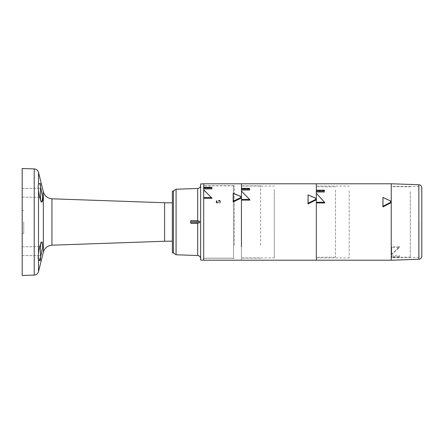 <?xml version="1.0" encoding="UTF-8"?>
<svg xmlns="http://www.w3.org/2000/svg" width="444" height="444" viewBox="0 0 444 444"><rect width="100%" height="100%" fill="white"/><g stroke="black" fill="none" stroke-linecap="round" stroke-linejoin="round"><path stroke-width="0.33" stroke-dasharray="2.22 1.67" d="M203.696 258.147L203.696 185.853L203.696 258.147L233.5 258.147L233.5 185.853L233.5 258.147M203.696 198.296L203.696 189.827M203.696 188.889L203.696 187.274M203.696 183.788L203.696 260.212L203.696 183.788M200.638 183.949L200.638 260.051M200.638 238.034L200.638 185.426L200.638 238.034M190.704 220.779L190.704 223.221M173.393 191.053L173.393 252.947M172.366 191.103L172.366 252.897M172.366 202.847L172.366 241.153L172.366 202.847M22.2 222L22.2 210.539L22.2 222M22.2 248.102L22.2 255.539L22.2 248.102M22.2 189.738L22.2 197.175L22.2 189.738M22.2 168.509L22.2 275.491M40.543 196.015L40.543 188.306L40.543 196.015M40.543 254.373L40.543 246.664L40.543 254.373M38.173 186.275L38.511 183.971L38.856 183.605L40.543 183.65L40.543 201.992L40.543 186.941L40.543 201.992L40.543 199.861L42.063 202.042L40.543 201.992L42.063 202.042M40.543 244.139L40.543 260.351L40.543 242.008L40.543 260.351L38.856 260.412L38.511 260.029C38.928 260.944 39.605 259.951 40.543 257.059L42.707 247.319L42.063 241.958L40.543 244.139C39.605 246.753 38.928 249.989 38.511 253.846L38.312 188.323M42.125 193.118L40.543 186.941C39.605 184.049 38.928 183.056 38.511 183.971C38.928 183.056 39.605 184.049 40.543 186.941M39.755 197.33L38.511 190.154M38.312 255.677L38.511 253.846M164.574 202.742L164.574 241.259M23.726 222L23.726 233.461L23.726 222M241.447 200.116L241.447 191.064M203.696 187.745L211.838 187.745M203.696 190.176L212.077 198.296M240.97 196.797L233.156 193.573M241.447 190.043L241.447 188.35M241.447 183.788L241.447 260.212L241.447 183.788M203.696 245.332L203.696 185.703L203.696 245.332M241.447 196.048L241.447 258.147L241.447 196.048M260.556 245.232L260.556 185.853L260.556 245.232M234.266 245.332L234.266 185.703L234.266 245.332M315.839 198.535L308.008 195.121M249.589 188.778L241.447 188.778M249.961 200.116L241.447 191.37M324.481 190.548L316.339 190.548L316.339 190.193L316.339 191.991M316.339 193.251L316.339 202.93M316.339 260.212L316.339 183.788L316.339 260.212M316.339 189.988L316.339 257.32L316.339 189.988M241.447 254.551L241.447 186.08L241.447 254.551M335.448 190.143L335.448 257.154L335.448 190.143M274.309 189.449L274.309 257.92L274.309 189.449M390.731 201.254L382.9 197.591M324.853 202.93L316.339 193.479M391.231 188.911L391.231 260.212L391.231 188.911M316.339 190.548L316.339 190.193M391.231 191.414L391.231 257.32L391.231 191.414M316.339 253.108L316.339 186.08L316.339 253.108M410.339 191.558L410.339 257.154L410.339 191.558M349.2 190.892L349.2 257.92L349.2 190.892M391.231 260.228L391.231 183.772M391.691 254.323L399.683 246.636L391.691 246.797L391.691 254.706L391.691 247.547L399.184 247.586L391.691 254.706M399.361 257.292L399.411 255.6L391.691 255.838L391.691 257.403L399.361 257.292L399.361 256.726L391.691 256.732M399.411 256.654L391.691 256.898L391.691 255.838M421.8 256.205L421.8 187.795M391.691 247.547L391.691 246.797M399.184 247.586L399.683 246.636M391.691 257.403L391.691 256.898M399.411 255.6L399.361 256.726M419.047 222L419.047 257.487L419.047 222M391.231 222L391.231 257.731L391.231 222M197.691 188.478L197.691 255.522M176.079 254.767L176.079 189.233M34.221 168.925L34.221 275.075M38.511 271.6L38.511 260.029M38.511 183.971L38.511 172.4M43.368 191.864L43.368 252.137M51.942 245.193L51.942 198.807M418.847 184.737L418.847 259.263M233.5 185.853L203.696 185.853M22.2 197.175L40.543 197.336L22.2 197.175M22.2 188.461L40.543 188.306L22.2 188.461M22.2 255.539L40.543 255.694L22.2 255.539M22.2 246.825L40.543 246.664L22.2 246.825M40.543 242.008L42.063 241.958L40.543 242.008M23.726 210.539L22.2 210.539M23.726 233.461L22.2 233.461M260.556 185.853L241.447 185.853M260.556 258.147L241.447 258.147M234.266 185.703L203.696 185.703M234.266 258.297L203.696 258.297M335.448 186.846L316.339 186.68M335.448 257.154L316.339 257.32M241.447 257.92L274.309 257.92M241.447 186.08L274.309 186.08M410.339 186.846L391.231 186.68M410.339 257.154L391.231 257.32M316.339 257.92L349.2 257.92M316.339 186.08L349.2 186.08M419.047 186.513L391.231 186.269M419.047 257.487L391.231 257.731"/><path stroke-width="0.67" d="M316.339 191.098L316.339 183.788L316.339 190.193L324.442 190.193L324.442 191.098L316.339 191.098L316.339 193.251L324.459 202.259L316.339 202.259L316.339 260.212L203.696 260.212L203.696 198.296L212.077 198.296L203.696 189.827L203.696 187.995L211.799 187.995L211.799 187.274L203.696 187.274L203.696 183.788L200.638 183.949L200.638 260.051L203.696 260.212L203.696 197.563L211.677 197.563M190.704 220.779L197.691 220.851L199.683 221.334L190.704 221.24L190.704 220.779M190.704 223.221L197.691 223.232L190.704 223.221L190.704 222.76L199.683 222.666L197.691 223.149M199.683 222.666L199.683 221.334M176.079 254.767L173.393 252.947L173.393 191.053L176.079 189.233L176.079 254.767L197.691 255.522L197.691 223.232M173.393 252.947L172.366 252.897L172.366 191.103L173.393 191.053M190.704 222.76L190.704 221.24M22.2 259.823L22.2 168.509L34.221 168.925L34.221 275.075L22.2 275.491L22.2 259.823M40.543 244.139C39.605 246.753 38.928 249.983 38.511 253.846C38.09 256.948 38.09 259.013 38.511 260.029L38.856 260.395L40.543 260.351L40.543 244.139L42.063 241.958L42.746 247.008L40.543 257.059C39.605 259.951 38.928 260.944 38.511 260.029L38.312 255.677M40.543 186.941L42.707 196.681L42.063 202.042L40.543 199.861L40.543 183.65L38.856 183.588L38.511 183.971C38.09 184.987 38.09 187.046 38.511 190.154C38.928 194.011 39.605 197.247 40.543 199.861L39.755 197.33M42.063 202.042L42.896 199.301L42.125 193.118M38.312 188.323L38.173 186.275M172.366 241.153L164.574 241.259L164.574 202.742L51.942 198.807L51.942 245.193C47.541 245.604 44.683 247.919 43.368 252.137L43.368 191.864L38.511 172.4L38.511 183.971M172.366 202.847L164.574 202.742M216.456 200.888L216.211 201.532M219.774 202.975L220.429 201.665M241.447 246.559L241.447 200.116L249.961 200.116L249.567 199.406L241.447 199.406L241.447 246.559M233.156 201.931L240.97 198.218L240.864 197.591L233.194 201.204L233.156 201.931L233.194 193.257L240.864 196.442L240.798 198.296M203.696 187.995L203.696 183.788L241.447 183.788L241.447 188.35L249.55 188.35L249.589 190.043L249.55 188.35M211.799 187.274L211.838 188.889L203.696 188.889L203.696 197.563M241.447 199.406L241.447 190.043L249.589 190.043M233.194 193.257L233.194 201.204M211.838 188.889L211.799 187.995M240.864 196.442L240.864 197.591M315.762 199.434L308.086 203.197L308.008 203.918L308.086 194.872L315.762 198.235L315.839 200.044L315.762 198.235M308.008 203.918L315.839 200.044M308.086 194.872L308.086 203.197M249.55 189.144L241.447 189.144L241.447 191.064L249.567 199.406M241.447 189.144L241.447 183.788L391.231 183.788M390.653 202.292L382.978 206.244L382.9 206.921L382.978 197.413L390.653 201.015L390.731 202.853L390.653 201.015M382.9 206.921L390.731 202.853M382.978 197.413L382.978 206.244M324.442 191.098L324.442 190.193M316.339 202.259L316.339 191.991L324.481 191.991M324.459 202.259L324.853 202.93L316.339 202.93L316.339 260.212L391.231 260.212M391.231 222L391.231 260.228L418.847 259.263L418.847 184.737L391.231 183.772L391.231 222M418.847 184.737C420.651 184.97 421.634 185.986 421.8 187.795L421.8 256.205C421.634 258.014 420.651 259.03 418.847 259.263M197.691 220.851L197.691 188.478C199.489 188.25 200.472 187.229 200.638 185.426M38.511 260.029L38.511 271.6C37.851 273.709 36.425 274.869 34.221 275.075M38.511 190.154L38.511 253.846M216.25 202.17L217.055 203.069M218.132 202.897L218.52 202.397M218.925 201.199L219.675 201.243M220.113 200.805L219.586 200.499M219.186 200.455L218.515 200.694M217.344 202.497L216.977 202.309M216.855 201.57L217.133 201.038M176.079 189.233L197.691 188.478M197.691 255.522C199.489 255.75 200.472 256.771 200.638 258.575M38.511 172.4C37.851 170.291 36.425 169.131 34.221 168.925M43.368 252.137L38.511 271.6M43.368 191.864C44.683 196.082 47.541 198.396 51.942 198.807M164.574 241.259L51.942 245.193"/></g></svg>
